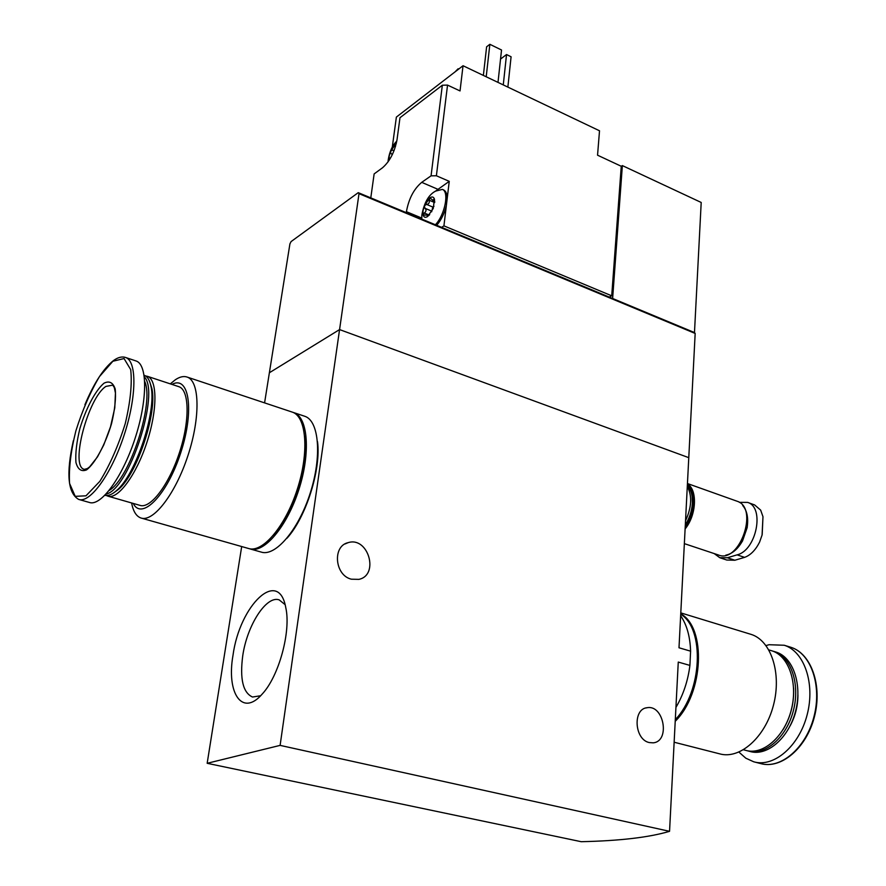 <?xml version="1.0" encoding="UTF-8"?>
<svg xmlns="http://www.w3.org/2000/svg" width="886" height="886" viewBox="0 0 886 886"><rect width="100%" height="100%" fill="white"/><g stroke="black" fill="none" stroke-linecap="round" stroke-linejoin="round"><path stroke-width="1.33" d="M232.985 655.374C226.295 693.251 242.277 717.139 262.079 694.192C278.924 676.45 291.206 631.142 285.768 607.597C278.691 567.527 239.685 604.983 232.985 655.374M280.109 745.381L207.169 763.3L581.216 841.7C619.868 840.836 649.305 837.381 669.55 831.323L280.109 745.381L339.571 329.581L269.377 372.751L289.91 243.905L291.073 241.59L358.243 192.661L359.007 193.657L339.571 329.581L269.377 372.751L264.582 402.875M207.169 763.3L241.69 546.551M675.929 707.449C683.339 694.735 687.99 680.725 689.906 665.408L690.593 651.166L678.997 647.777L688.776 457.663L339.571 329.581L688.776 457.663L695.167 333.446L359.007 193.657M690.593 651.166C690.128 636.547 686.805 624.741 680.647 615.737M689.906 665.408L678.266 662.075L669.55 831.323M351.399 579.2L358.896 579.366C379.585 575.08 368.199 536.274 348.198 542.631C332.228 545.942 334.698 575.413 351.399 579.2M649.338 742.579L653.192 742.833C670.414 741.438 663.935 704.448 647.134 707.715C632.538 708.789 634.376 739.699 649.338 742.579M685.531 520.791C691.7 507.313 692.287 495.85 687.292 486.403M285.059 604.606L279.179 599.877C266.365 595.204 247.05 625.35 242.731 655.828C239.729 678.986 242.986 692.719 252.521 697.027L260.606 695.754M141.505 518.155L248.412 548.456C262.455 553.385 285.536 526.14 297.308 489.205C309.28 452.325 306.501 416.774 292.48 412.178L291.882 411.979M131.604 502.96C133.177 511.355 136.3 516.361 140.952 518C153.367 522.507 175.539 493.768 187.965 455.526C200.546 417.339 199.704 381.168 187.245 377.104C183.79 375.874 179.836 376.749 175.384 379.729L170.322 383.86M133.288 503.447C141.749 521.034 167.365 494.687 180.844 452.425C194.632 410.284 189.117 374.933 171.973 384.413M108.291 496.271L139.933 505.352C150.354 509.162 168.96 484.875 179.404 452.735C190.003 420.651 189.427 390.106 178.939 386.706L178.496 386.562M106.486 495.518L107.848 496.138C117.838 499.826 136.189 475.162 146.799 442.69C157.553 410.273 157.486 379.585 147.43 376.328L145.537 375.93M113.508 492.981L118.491 489.382C137.308 473.8 157.586 412.112 151.838 388.323L149.745 381.877M104.913 495.296C108.225 496.138 112.123 494.532 116.62 490.49C135.968 474.453 156.888 410.871 150.974 386.418C149.745 380.227 147.486 376.506 144.208 375.265L144.208 375.265M106.087 494.078C128.913 489.781 160.444 392.719 144.352 376.871M109.177 490.467C129.91 478.329 154.507 402.643 144.739 381.501M79.164 499.549L89.364 502.451C100.816 506.692 122.246 477.554 134.827 439.146C147.563 400.793 147.707 364.755 136.189 361.012L135.702 360.846M103.983 383.206C95.411 390.516 86.031 408.224 79.928 428.414C76.65 441.782 75.31 453.1 75.919 462.381C77.78 469.425 81.335 471.928 86.562 469.89C95.212 463.256 105.179 444.883 111.547 423.619C114.881 409.653 116.11 398.124 115.213 389.032C113.031 382.486 109.288 380.548 103.983 383.206M286.942 538.278C306.047 517.435 321.241 469.226 317.52 441.682M250.55 549.065L261.104 552.056C275.313 557.028 298.493 529.961 310.2 493.17C322.094 456.445 319.104 420.972 304.906 416.32L304.297 416.121M249.487 548.733L249.918 548.877C263.973 553.816 287.064 526.594 298.837 489.67C310.798 452.812 307.996 417.273 293.942 412.666L292.912 412.344M273.397 535.321C292.945 514.478 308.804 464.297 304.751 436.532M396.363 143.222L390.46 151.428L389.164 156.279L389.275 160.078M394.026 150.72L392.42 150.022L390.46 151.428L391.003 153.699L392.454 154.33M429.201 215.065L424.35 213.028C426.354 211.311 426.554 209.716 424.948 208.276L424.35 205.84L422.987 211.023L423.176 215.176C423.951 217.413 425.435 217.867 427.606 216.527L433.254 208.443L434.406 199.029C433.608 196.825 432.113 196.404 429.931 197.777L424.35 205.84L426.465 204.367C428.658 204.301 429.61 202.927 429.311 200.269L429.931 197.777L432.944 200.446L434.206 198.708L434.727 201.82M424.35 213.028L423.176 215.176L427.484 215.021L427.163 216.693L429.677 214.645M370.791 197.877L374.136 173.922L382.575 167.72C389.884 161.285 394.713 151.871 397.05 139.512L399.985 117.716L442.335 85.222L431.061 175.838L436.388 175.771L447.541 85.1L442.335 85.222M406.297 212.651L406.419 211.688L421.747 218.078M431.061 175.838L421.714 182.35C413.873 188.951 408.767 198.73 406.419 211.688M447.541 85.1L460.033 90.937L463.035 65.73L396.374 117.085L392.276 147.198M622.36 165.593L701.203 202.462L694.48 332.56L612.625 298.493L622.36 165.593L621.252 166.269L611.717 295.813L443.93 225.864L446.334 205.674C444.462 213.448 441.25 219.983 436.687 225.299M621.252 166.269L597.552 155.194L599.512 130.785L463.035 65.73M436.388 175.771L449.246 181.342L434.937 191.542M443.487 189.87L443.642 189.947C445.935 191.088 447.12 193.968 447.186 198.575L449.246 181.342M694.48 332.56L695.167 333.446M611.717 295.813L609.247 297.087M612.625 298.493L358.243 192.661M486.204 76.772L489.858 44.3L501.531 50.004L497.998 82.387M489.858 44.3L486.613 46.803L483.368 75.421M458.738 69.042L458.14 68.754L458.04 69.573M458.14 68.754L454.961 71.954M503.27 84.901L506.537 54.544L511.089 56.77L507.866 87.094M506.537 54.544L500.546 59.063M441.627 227.348L443.93 225.864M446.334 205.674L447.186 198.575M435.403 224.756C444.971 214.7 449.446 191.719 442.369 189.394L435.558 191.121C428.658 194.721 424.095 202.728 421.847 215.132L421.78 219.097M433.985 206.261L432.811 207.047L426.465 204.367M431.648 211.798L432.811 207.047M395.61 143.709L395.544 146.312M726.885 560.041L734.871 560.24L744.594 557.372C750.542 555.201 755.548 550.106 759.601 542.088L762.071 535.055L762.979 516.693L760.664 510.114L754.628 504.931L747.618 502.395C764.972 507.268 756.456 550.439 737.097 554.857L727.406 557.748L719.775 557.704L714.216 553.584M739.323 502.351L747.618 502.395M737.307 548.246L742.501 541.036L747.197 527.535L747.574 518.077M725.811 555.168C732.19 553.861 737.717 549.187 742.379 541.147L747.164 527.391C748.537 517.911 747.053 510.624 742.712 505.518M684.357 543.639L718.446 554.99C739.511 564.061 759.08 507.811 737.152 501.255L736.787 501.122M685.111 528.931C696.54 515.198 697.714 489.847 687.425 483.867M685.155 528.078C695.931 514.733 697.049 490.744 687.381 484.697M685.199 527.07C695.399 509.627 696.13 495.573 687.37 484.919M685.31 525.088C689.43 518.675 691.8 511.687 692.42 504.09L692.132 496.581M685.321 524.889C689.397 518.399 691.733 511.355 692.343 503.746C692.774 495.662 691.113 489.581 687.348 485.506M680.747 613.81C706.452 627.476 703.816 693.35 675.21 721.304M750.209 634.11L751.084 634.376C770.997 640.445 781.95 673.15 773.445 705.256C765.205 737.44 739.732 759.767 719.565 753.82L674.135 742.224M771.097 650.579L771.85 650.811C788.861 655.95 798.275 683.383 791.231 710.118C784.409 736.908 762.935 755.47 745.746 750.364L743.498 749.789M793.612 688.068C794.199 702.93 790.733 716.696 783.224 729.377M772.514 651.033L773.932 651.443C790.965 656.581 800.401 684.003 793.358 710.716C786.547 737.484 765.072 756.024 747.873 750.918L747.208 750.73M775.316 651.852L776.07 652.085C793.114 657.235 802.572 684.634 795.539 711.325C788.739 738.071 767.254 756.589 750.043 751.483L748.659 751.129M766.047 645.573L769.037 644.72L784.232 645.252C804.178 651.343 815.386 683.394 807.168 714.692C799.216 746.078 773.965 767.741 753.764 761.805L745.813 758.194L738.935 752.114M680.725 614.22C704.891 628.883 702.365 691.434 675.298 719.642M73.361 440.619C66.029 473.478 67.79 493.081 78.655 499.405C89.929 503.613 111.259 474.32 123.907 435.779C136.71 397.305 137.064 361.211 125.712 357.523C122.069 356.272 118.026 357.279 113.552 360.524C103.496 368.454 93.938 383.195 84.901 404.758M112.865 361.255L99.453 376.605C90.217 392.21 82.343 410.318 75.853 430.939C70.791 451.428 68.698 468.915 69.562 483.402L75.221 496.337L85.986 495.817L99.863 481.308C109.809 465.161 118.27 445.924 125.258 423.586C130.441 401.635 132.247 383.638 130.696 369.606L124.051 358.553L112.865 361.255M84.391 469.37L87.393 468.55L89.663 466.844L97.515 456.844L103.717 445.038L110.506 426.808L114.77 407.903L115.446 393.052L114.283 387.492L112.777 385.144L105.943 386.396C88.19 397.46 69.85 466.357 84.148 469.292L84.336 469.358M421.714 182.35L437.706 189.216M434.683 202.551L429.311 200.269M431.305 210.946L424.948 208.276M434.539 199.66L433.852 199.372M727.406 557.748L734.871 560.24M737.097 554.857L744.594 557.372M797.943 694.912C797.921 705.865 795.351 716.11 790.212 725.678M789.991 647.013L790.877 647.289C810.878 653.381 822.164 685.387 813.979 716.608C806.072 747.906 780.81 769.48 760.553 763.544L754.695 762.038M348.198 542.631L344.975 543.971M647.134 707.715L645.927 707.969M292.48 412.178L187.245 377.104M178.939 386.706L147.43 376.328M151.838 388.323L150.974 386.418M118.491 489.382L116.62 490.49M136.189 361.012L125.712 357.523M304.906 416.32L293.942 412.666M443.642 189.947L442.369 189.394M428.735 215.542L427.484 215.021M434.616 201.155L432.944 200.446M388.09 161.839L388.201 160.034C389.519 151.694 392.376 145.393 396.795 141.118M762.979 516.693L762.182 534.601M737.152 501.255L687.447 483.534M720.141 557.826L726.874 560.063M680.791 612.879L751.084 634.376M768.882 649.914L771.85 650.811M773.932 651.443L776.07 652.085M784.232 645.252L790.877 647.289C811.255 653.536 822.596 685.565 814.433 716.73C806.537 747.961 781.208 769.546 760.553 763.544"/></g></svg>
